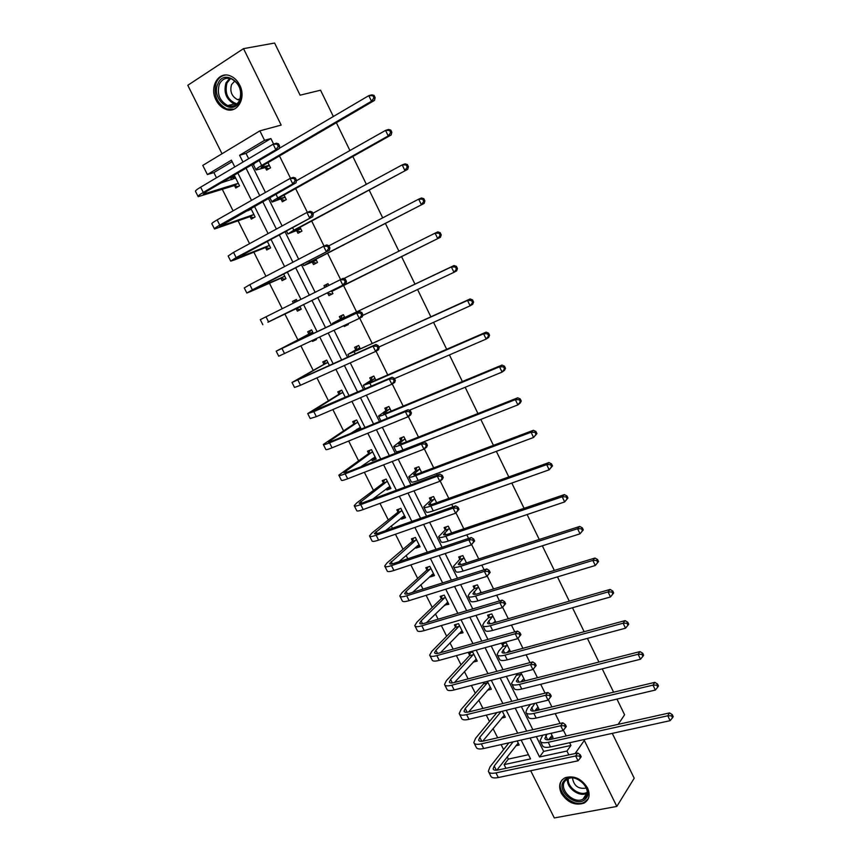 <?xml version="1.0" encoding="UTF-8"?>
<svg xmlns="http://www.w3.org/2000/svg" width="861" height="861" viewBox="0 0 861 861"><rect width="100%" height="100%" fill="white"/><g stroke="black" fill="none" stroke-linecap="round" stroke-linejoin="round"><path stroke-width="1.29" d="M239.67 85.035C246.655 98.046 237.162 114.136 225.679 109.272C221.621 107.7 218.414 104.644 216.068 100.102C208.986 87.144 218.586 70.624 230.414 75.951C234.321 77.598 237.41 80.622 239.67 85.035M587.546 787.966C590.474 794.886 589.268 799.955 583.93 803.162C574.922 805.874 567.356 802.527 561.254 793.11C558.229 785.985 559.553 780.841 565.236 777.677C574.158 775.277 581.595 778.699 587.546 787.966M530.688 770.735L554.312 817.95L616.831 806.423L584.318 740.428L575.126 753.536M612.279 733.368L634.213 778.215L616.831 806.423M333.358 116.504L320.55 90.201L300.102 95.184L274.605 43.05L243.512 48.636L187.784 85.293L222.03 153.753M505.956 768.313L504.094 764.6L530.548 758.896L521.131 740.062M507.215 756.808L508.356 759.09L504.094 764.6M232.158 161.664L213.883 172.577L216.488 177.775M222.342 189.431L233.083 210.837M238.142 220.9L249.572 243.663M253.844 252.176L265.941 276.273M269.439 283.237L282.204 308.658M284.937 314.104L297.874 339.869M300.93 345.95L313.189 370.37M316.945 377.861L328.396 400.666M332.863 409.556L343.517 430.769M348.673 441.036L358.531 460.689M364.375 472.312L373.459 490.404M376.408 496.28L377.021 497.497M379.97 503.373L388.289 519.947M391.314 525.974L392.444 528.234M395.457 534.229L403.023 549.286M406.123 555.463L407.78 558.757M410.848 564.881L417.66 578.452M420.835 584.78L423.009 589.096M426.13 595.328L432.211 607.425M435.462 613.904L438.131 619.22M441.327 625.57L446.665 636.214M449.991 642.844L453.166 649.151M456.405 655.619L461.033 664.832M464.434 671.602L468.093 678.898M471.397 685.474L475.315 693.266M478.781 700.187L482.924 708.442M486.293 715.125L489.5 721.529M493.041 728.589L497.669 737.791M501.08 744.593L503.599 749.608M213.883 172.577L207.372 174.546L202.776 165.398L259.861 130.861L264.553 140.343L239.595 155.271L242.985 162.062M336.36 122.692L349.921 150.524M352.827 156.498L366.355 184.308M369.165 190.066L382.693 217.855M385.394 223.408L398.901 251.164M401.506 256.513L414.959 284.141M417.574 289.522L430.866 316.826M433.557 322.337L446.676 349.286M449.42 354.926L462.368 381.52M465.166 387.289L477.952 413.549M480.815 419.425L493.439 445.352M496.356 451.347L508.808 476.94M511.789 483.053L524.08 508.313M527.115 514.544L539.255 539.47M542.344 545.82L554.323 570.423M557.465 576.892L569.293 601.172M572.49 607.748L584.156 631.716M587.406 638.399L598.922 662.055M602.226 668.846L613.602 692.19M616.95 699.089L624.602 714.802L618.155 724.359M281.213 199.515L282.343 201.786L286.293 199.58L284.055 195.07M312.382 262.293L313.49 264.542L317.494 262.487L315.89 259.258M348.21 324.425L344.239 326.48L348.285 324.575L347.887 323.779M344.239 326.48L343.851 325.695M340.439 318.828L339.342 316.6L343.378 314.674L344.798 317.548M370.843 380.056L369.756 377.861L373.825 376.085L375.826 380.099M400.849 440.498L399.773 438.335L403.884 436.699L406.446 441.844M430.478 500.166L429.413 498.035L433.567 496.528L436.656 502.77M459.72 559.08L458.676 556.97L462.863 555.603L466.49 562.911M488.596 617.251L487.563 615.163L491.792 613.925L495.925 622.277M521.045 681.664L524.898 680.685L520.905 672.635M517.117 674.68L516.643 673.743M549.684 738.2L553.042 737.447L550.997 733.314M273.604 144.045L270.892 138.546L246.009 153.398L248.646 158.704M251.713 164.871L265.446 192.444M268.406 198.385L282.117 225.948M284.969 231.674L298.681 259.226M301.425 264.736L315.126 292.266M317.774 297.572L331.41 324.963M334.068 330.312L347.543 357.38M350.266 362.858L363.568 389.57M366.355 395.188L379.475 421.546M382.338 427.282L395.285 453.306M398.212 459.171L410.988 484.851M413.969 490.835L426.582 516.18M429.628 522.293L442.07 547.295M445.18 553.537L457.46 578.205M460.624 584.565L472.743 608.91M475.961 615.389L487.918 639.411M491.2 645.998L503.007 669.707M506.343 676.412L517.988 699.81M521.379 706.623L532.862 729.708M536.317 736.629L543.657 751.395L570.94 745.443L569.595 742.731M566.237 735.94L563.406 730.203M560.07 723.455L555.194 713.608M551.89 706.924L548.36 699.778M545.078 693.137L540.697 684.291M537.447 677.715L533.217 669.148M529.989 662.615L526.114 654.78M522.918 648.311L517.978 638.324M514.792 631.888L511.434 625.086M508.291 618.725L502.63 607.285M499.498 600.946L496.657 595.199M493.557 588.946L487.186 576.041M484.097 569.799L481.783 565.117M478.738 558.961L471.634 544.582M468.588 538.437L466.813 534.832M463.821 528.794L455.975 512.908M452.983 506.86L451.734 504.342M448.807 498.422L440.197 481.008M437.259 475.068L436.57 473.658M433.696 467.846L424.322 448.893M418.478 437.076L408.34 416.563M403.163 406.101L392.239 383.995M387.751 374.912L376.031 351.202M372.232 343.528L359.704 318.183M356.605 311.919L343.399 285.217M340.612 279.588L327.578 253.22M324.037 246.063L311.66 221.008M307.345 212.29L295.624 188.581M290.534 178.292L279.481 155.927M535.424 710.013L539.018 709.152L536.005 703.082M502.899 646.051L501.877 643.985L506.117 642.823L510.508 651.669M474.207 588.257L473.163 586.158L477.371 584.856L481.256 592.691M445.148 529.719L444.093 527.599L448.258 526.157L451.627 532.937M415.712 470.429L414.647 468.276L418.78 466.705L421.599 472.409M385.889 410.374L384.813 408.2L388.903 406.489L391.185 411.074M355.69 349.534L354.592 347.338L358.65 345.476L360.361 348.931M327.815 293.375L328.913 295.614L332.938 293.633L331.646 291.029M324.855 287.423L323.984 285.669L327.998 283.667L328.87 285.421M296.841 231.006L297.971 233.266L301.942 231.135L300.026 227.272M265.468 167.809L266.609 170.101L270.537 167.82L267.975 162.654M570.94 745.443L566.947 751.05L568.841 754.882M259.861 130.861L281.17 125.082L243.512 48.636M270.892 138.546L264.553 140.343M530.118 738.038L539.546 756.959L566.947 751.05M246.042 168.207L259.742 195.684M262.702 201.603L276.392 229.069M279.233 234.773L292.912 262.228M295.657 267.717L309.325 295.151M311.962 300.435L325.576 327.74M328.235 333.067L341.677 360.038M344.4 365.505L357.67 392.121M360.458 397.717L373.556 423.989M376.408 429.704L389.333 455.641M392.25 461.485L405.004 487.078M407.985 493.041L420.577 518.3M423.612 524.392L436.032 549.318M439.132 555.528L451.39 580.12M454.554 586.459L466.651 610.729M469.869 617.176L481.805 641.133M485.077 647.698L496.862 671.332M500.187 678.005L511.811 701.328M515.201 708.119L526.674 731.129M234.784 166.926L231.405 160.168L207.372 174.546M517.698 733.195L506.257 710.293M502.878 703.523L491.287 680.319M487.961 673.668L476.208 650.152M472.947 643.608L461.033 619.78M457.826 613.355L445.761 589.204M442.608 582.897L430.382 558.423M427.293 552.235L414.905 527.438M411.87 521.368L399.321 496.237M396.351 490.296L383.629 464.832M380.723 459.021L367.83 433.212M364.989 427.519L351.923 401.377M349.146 395.812L335.908 369.326M333.196 363.891L319.786 337.049M317.139 331.754L303.567 304.59M300.93 299.327L287.305 272.044M284.571 266.566L270.924 239.261M268.094 233.589L254.436 206.263M251.498 200.376L237.84 173.029M508.356 759.09L528.45 754.71M231.534 179.626L230.737 178.012L234.526 175.784L239.541 185.815L235.742 188.021L234.612 185.772M250.799 208.319L255.114 216.972L251.294 219.103L250.185 216.864M267.265 241.241L270.602 247.925L266.759 249.981L265.651 247.764M283.613 273.949L285.981 278.673L282.117 280.654L281.009 278.458M293.353 303.104L292.492 301.393L296.367 299.456L297.228 301.167M299.854 306.419L301.253 309.228L297.379 311.133L296.281 308.948M308.776 333.917L307.689 331.733L311.585 329.871L313.404 333.519M316.052 338.814L316.439 339.578L312.532 341.419L312.156 340.655M323.865 364.052L322.778 361.889L326.696 360.102L329.451 365.591M338.857 394.004L337.781 391.852L341.72 390.13L345.379 397.448M353.753 423.763L352.687 421.632L356.648 419.974L361.2 429.079M357.24 430.715L356.626 429.499M368.562 453.338L367.496 451.207L371.468 449.625L376.203 459.085L372.221 460.657L371.511 459.225M383.274 482.72L382.219 480.61L386.212 479.093L390.916 488.499L386.912 489.995L386.298 488.757M397.89 511.918L396.835 509.82L400.849 508.367L405.52 517.719L401.506 519.151L400.989 518.118M412.419 540.934L411.375 538.846L415.4 537.468L420.05 546.757L416.014 548.113L415.594 547.284M426.852 569.767L425.818 567.7L429.865 566.377L434.471 575.611L430.425 576.902L430.102 576.267M441.198 598.427L440.165 596.372L444.233 595.112L448.818 604.282L444.524 605.068M455.447 626.905L454.425 624.86L458.515 623.665L463.067 632.781L458.848 633.685M469.622 655.199L468.599 653.176L472.7 652.035L477.231 661.097L473.087 662.131M487.358 681.342L491.308 689.241L487.369 690.242M483.699 683.333L483.236 682.407M502.307 711.251L505.299 717.213L501.629 718.085M517.17 740.955L519.194 745.013L515.771 745.777M543.657 751.395L539.546 756.959M246.009 153.398L239.595 155.271M476.316 659.278L473.13 662.206M495.538 621.502L493.514 622.977M462.228 631.102L458.978 633.954M481.224 592.637L480.255 592.992M448.054 602.743L444.75 605.52M433.783 574.222L430.425 576.902M419.425 545.508L416.014 548.113M404.982 516.622L401.506 519.151M390.442 487.563L386.912 489.995M375.816 458.31L372.221 460.657M361.093 428.875L359.424 429.811M316.364 339.438L312.532 341.419M325.566 287.068L327.191 284.162L323.984 285.669M296.41 299.52L292.492 301.393M234.902 176.537L230.737 178.012M547.015 734.218L544.852 738.458C545.293 739.803 547.112 740.148 550.297 739.491L669.546 712.908L672.269 714.662L671.558 715.825L672.506 717.773L673.216 716.621L672.269 714.662M552.041 735.412L548.5 739.782M672.506 717.773L670.116 720.679L667.759 715.782L548.22 742.3C543.452 743.269 540.74 742.752 540.073 740.74L542.71 735.186M670.116 720.679L550.513 746.917C545.734 747.865 543.011 747.326 542.344 745.303L540.493 741.579M671.558 715.825L667.759 715.782L669.546 712.908M580.368 757.938L581.197 756.744L580.249 754.806L579.41 756.012L580.368 757.938L578.032 760.801L575.643 755.98L495.979 772.887C491.523 773.759 488.983 773.221 488.348 771.273L489.995 766.903L508.937 742.817M518.204 743.021L496.829 770.186M513.102 741.881L494.225 765.989L493.149 768.884C493.568 770.186 495.279 770.541 498.25 769.96L577.742 752.988L580.249 754.806M578.032 760.801L498.315 777.526C493.859 778.387 491.308 777.827 490.673 775.858L488.779 772.123M579.41 756.012L575.643 755.98L577.742 752.988M534.799 703.372L530.645 709.862C531.054 711.121 532.841 711.412 536.016 710.712L654.834 682.353L657.535 684.054L656.792 685.173L657.739 687.143L658.482 686.023L657.535 684.054M537.996 707.107L534.67 710.971M657.739 687.143L655.361 690.059L652.982 685.13L533.874 713.435C529.128 714.469 526.458 714.049 525.856 712.155L527.319 708.431L530.527 704.406M655.361 690.059L536.177 718.074C531.431 719.096 528.751 718.655 528.137 716.75L526.254 712.94M656.792 685.173L652.982 685.13L654.834 682.353M521.368 673.582L516.342 681.083C516.708 682.267 518.473 682.493 521.637 681.74L640.014 651.594L642.693 653.241L641.929 654.317L642.887 656.297L643.641 655.221L642.693 653.241M523.875 678.629L520.83 681.923M642.887 656.297L640.498 659.235L638.109 654.274L519.441 684.377C514.717 685.496 512.08 685.162 511.542 683.386L517.439 673.539M640.498 659.235L521.766 689.048C517.03 690.145 514.394 689.801 513.845 688.014L511.908 684.129M641.929 654.317L638.109 654.274L640.014 651.594M521.217 674.141L516.955 675.239M565.429 727.706L566.28 726.533L565.322 724.596L564.472 725.758L565.429 727.706L563.094 730.58L560.683 725.726L481.342 743.861C476.908 744.797 474.4 744.345 473.83 742.505L475.573 738.318L496.948 712.542M504.288 715.211L482.72 741.192M501.08 711.541L479.792 737.339L478.641 740.116C479.028 741.343 480.707 741.644 483.667 741.009L562.836 722.82L565.322 724.596M563.094 730.58L483.688 748.521C479.254 749.447 476.746 748.984 476.155 747.133L474.228 743.312M564.472 725.758L560.683 725.726L562.836 722.82M550.394 697.259L551.266 696.129L550.297 694.17L549.426 695.301L550.394 697.259L548.048 700.154L545.626 695.268L466.608 714.63C462.196 715.642 459.72 715.287 459.204 713.565L461.055 709.55L483.538 683.882L484.043 682.192M490.296 687.218L468.61 711.961M487.821 682.267L465.252 708.506L464.036 711.164C464.391 712.316 466.038 712.553 468.987 711.875L547.833 692.459L550.297 694.17M548.048 700.154L468.976 719.322C464.553 720.323 462.088 719.957 461.561 718.214L459.58 714.307M549.426 695.301L545.626 695.268L547.833 692.459M487.649 682.816L483.538 683.882M585.674 798.717C577.204 809.06 554.925 790.194 564.213 780.604C572.5 770.025 595.231 789.128 585.674 798.717M565.386 780.712C557.874 788.299 573.34 804.604 582.951 799.202L585.254 797.48C592.831 790.075 577.699 773.716 568.002 778.807L565.386 780.712M572.5 778.01C573.856 785.91 578.409 789.279 586.158 788.095L586.319 788.009M562.211 779.786C553.881 789.569 572.888 808.737 584.468 802.172L588.278 798.707M239.799 100.963C233.213 117.236 210.461 99.392 217.865 83.84C224.237 67.287 247.473 85.325 239.799 100.963M219.318 84.335C216.757 93.903 219.555 100.985 227.724 105.569C232.987 107.141 236.947 105.343 239.616 100.177C242.275 90.771 239.573 83.678 231.523 78.911C226.077 77.199 222.009 79.008 219.318 84.335M234.881 80.934L231.534 84.615C229.693 91.352 231.652 96.346 237.41 99.596L239.681 100.027M225.367 75.068C221.234 75.768 218.199 78.276 216.251 82.581C213.087 94.473 216.574 103.255 226.712 108.916L234.009 109.196M508.959 650.399L509.766 650.184M507.14 644.889L501.952 652.121C502.275 653.23 504.019 653.381 507.161 652.584L625.097 620.62L627.755 622.212L626.969 623.246L627.927 625.247L628.713 624.203L627.755 622.212M509.658 649.969L507 652.627M627.927 625.247L625.538 628.196L623.127 623.203L504.912 655.135C500.209 656.33 497.615 656.093 497.141 654.435L498.777 651.034L502.738 646.6L503.663 643.49M625.538 628.196L507.247 659.827C502.544 661.011 499.94 660.764 499.455 659.085L497.475 655.124M626.969 623.246L623.127 623.203L625.097 620.62M506.978 645.438L502.738 646.6M536.145 665.521L535.176 663.551L534.272 664.638L535.251 666.608L536.145 665.521L532.905 669.524L530.462 664.595L451.777 685.216C447.376 686.303 444.954 686.034 444.502 684.43L446.439 680.599L469.449 655.738L470.429 652.67M476.219 659.063L454.511 682.461M473.722 654.08L450.626 679.49L449.345 682.03C449.657 683.096 451.272 683.268 454.21 682.547L532.733 661.894L535.176 663.551M535.251 666.608L532.905 669.524L454.156 689.941C449.765 691.017 447.333 690.737 446.859 689.112L444.846 685.119M534.272 664.638L530.462 664.595L532.733 661.894M473.55 654.618L469.449 655.738M492.826 616.013L487.477 622.977C487.756 624.01 489.468 624.096 492.6 623.235L610.072 589.441L612.709 590.969L611.902 591.97L612.871 593.972L613.678 592.981L612.709 590.969M495.355 621.125L493.213 623.063M612.871 593.972L610.471 596.953L608.049 591.927L490.296 625.699C485.615 626.969 483.064 626.84 482.644 625.301L484.377 622.062L488.435 617.778L489.425 614.625M610.471 596.953L492.643 630.424C487.961 631.683 485.4 631.543 484.969 629.983L482.956 625.936M611.902 591.97L608.049 591.927L610.072 589.441M492.653 616.551L488.435 617.778M520.927 634.697L519.947 632.717L519.022 633.761L520.001 635.752L520.927 634.697L517.655 638.69L515.201 633.728L436.839 655.608C432.47 656.771 430.091 656.599 429.693 655.113L431.738 651.454L455.275 627.432L456.319 624.3M462.045 630.736L440.455 652.713M459.537 625.71L435.903 650.281L434.557 652.703C434.827 653.693 436.419 653.811 439.347 653.025L517.526 631.113L519.947 632.717M520.001 635.752L517.655 638.69L439.239 660.365C434.87 661.517 432.48 661.334 432.071 659.827L430.016 655.748M519.022 633.761L515.201 633.728L517.526 631.113M459.354 626.238L455.275 627.432M478.415 586.954L472.904 593.649C473.141 594.596 474.82 594.607 477.93 593.703L594.951 558.046L597.556 559.51L596.727 560.468L597.706 562.491L598.535 561.533L597.556 559.51M480.965 592.099L479.491 593.229M598.535 561.533L595.306 565.494L592.863 560.425L475.584 596.07C470.913 597.426 468.406 597.394 468.05 595.984L469.88 592.906L474.034 588.784L475.1 585.566M480.341 592.906L479.728 592.981M597.706 562.491L595.306 565.494L477.941 600.838C473.281 602.173 470.763 602.13 470.397 600.698L468.341 596.555M596.727 560.468L592.863 560.425L594.951 558.046M478.242 587.482L474.034 588.784M447.376 602.958L446.568 603.066M505.601 603.669L504.621 601.678L503.663 602.678L504.654 604.68L505.601 603.669L502.297 607.64L499.832 602.646L421.815 625.807C417.467 627.045 415.131 626.98 414.787 625.603L416.95 622.126L441.015 598.944L442.134 595.758M447.785 602.226L426.453 622.697M445.266 597.168L421.094 620.889L419.673 623.192C419.899 624.107 421.47 624.15 424.376 623.321L502.221 600.139L504.621 601.678M504.654 604.68L502.297 607.64L424.236 630.596C419.877 631.823 417.531 631.737 417.187 630.349L415.077 626.184M503.663 602.678L499.832 602.646L502.221 600.139M445.083 597.695L441.015 598.944M463.907 557.713L458.235 564.127C458.429 564.988 460.075 564.934 463.186 563.977L579.722 526.437L582.316 527.847L581.455 528.762L582.434 530.796L583.295 529.881L582.316 527.847M466.479 562.89L465.876 563.105M583.295 529.881L580.034 533.809L577.58 528.719L460.764 566.258C456.126 567.69 453.661 567.765 453.37 566.473L459.537 559.596L460.678 556.314M582.434 530.796L580.034 533.809L463.143 571.047C458.504 572.468 456.029 572.522 455.727 571.22L453.629 566.99M581.455 528.762L577.58 528.719L579.722 526.437M463.735 558.229L459.537 559.596M433.105 574.438L431.953 574.556M490.178 572.436L489.188 570.423L488.209 571.392L489.199 573.404L490.178 572.436L486.842 576.386L484.356 571.349L406.693 595.812C402.367 597.125 400.064 597.157 399.795 595.909L402.055 592.616L426.658 570.283L427.863 567.033M433.438 573.534L412.57 592.39M430.898 568.454L406.177 591.303L404.692 593.487C404.874 594.316 406.414 594.294 409.309 593.412L486.809 568.938L489.188 570.423M489.199 573.404L486.842 576.386L409.126 600.634C404.788 601.936 402.485 601.947 402.205 600.677L400.053 596.425M488.209 571.392L484.356 571.349L486.809 568.938M430.715 568.96L426.658 570.283M449.313 528.288L443.469 534.412C443.619 535.198 445.245 535.068 448.333 534.057L564.385 494.612L566.958 495.958L566.075 496.829L567.065 498.885L567.937 498.002L566.958 495.958M567.937 498.002L564.655 501.92L562.179 496.786L445.858 536.242C441.241 537.759 438.819 537.931 438.593 536.769L444.954 530.225L446.192 526.878M567.065 498.885L564.655 501.92L448.258 541.063C443.63 542.57 441.209 542.731 440.972 541.547L438.819 537.232M566.075 496.829L562.179 496.786L564.385 494.612M449.13 528.794L444.954 530.225M418.758 545.745L417.241 545.863M474.637 540.977L473.647 538.954L472.635 539.879L473.636 541.913L474.637 540.977L471.279 544.905L468.782 539.847L391.464 565.623C387.159 567.012 384.91 567.141 384.695 566.011L387.063 562.911L412.225 541.44L413.506 538.114M419.006 544.669L398.88 561.738M416.444 539.556L389.613 563.578C389.753 564.332 391.271 564.246 394.144 563.32L471.29 537.533L473.647 538.954M473.636 541.913L471.279 544.905L393.918 570.477C389.602 571.855 387.342 571.962 387.116 570.811L384.932 566.473M472.635 539.879L468.782 539.847L471.29 537.533M416.25 540.051L412.225 541.44M434.622 498.67L428.606 504.514C428.724 505.203 430.317 505.02 433.384 503.943L548.952 462.561L551.492 463.842L550.588 464.671L551.589 466.737L552.482 465.909L551.492 463.842M552.482 465.909L549.178 469.805L546.681 464.628L430.855 506.042C426.26 507.635 423.881 507.915 423.72 506.881L430.285 500.661L431.609 497.238M551.589 466.737L549.178 469.805L433.266 510.896C428.67 512.478 426.281 512.736 426.109 511.682L423.924 507.28M550.588 464.671L546.681 464.628L548.952 462.561M434.439 499.165L430.285 500.661M404.315 516.869L402.41 516.955M458.999 509.314L457.998 507.269L456.965 508.162L457.977 510.196L458.999 509.314L455.609 513.221L453.09 508.119L376.149 535.23C371.866 536.694 369.649 536.93 369.498 535.919L371.974 533.013L397.685 512.413L399.073 509.012M404.476 515.621L385.513 530.677M401.904 510.465L374.427 533.486C374.535 534.164 376.02 534.003 378.883 533.024L455.673 505.913L457.998 507.269M457.977 510.196L455.609 513.221L378.603 540.116C374.32 541.569 372.103 541.784 371.941 540.762L369.703 536.328M456.965 508.162L453.09 508.119L455.673 505.913M401.7 510.96L397.685 512.413M419.845 468.858L413.657 474.411C413.721 475.024 415.282 474.755 418.338 473.636L533.411 430.296L535.919 431.512L534.993 432.297L535.994 434.385L536.93 433.589L535.919 431.512M536.93 433.589L533.583 437.463L531.076 432.254L415.755 475.638C411.181 477.317 408.846 477.694 408.749 476.79L415.508 470.913L416.939 467.405M535.994 434.385L533.583 437.463L418.177 480.524C413.603 482.182 411.267 482.558 411.16 481.633L408.921 477.134M534.993 432.297L531.076 432.254L533.411 430.296M419.641 469.353L415.508 470.913M404.961 438.862L398.6 444.125L403.196 443.124L517.752 397.793L520.248 398.955L519.291 399.698L520.302 401.796L521.249 401.043L520.248 398.955M521.249 401.043L520.27 403.023L517.881 404.896L515.352 399.655L400.548 445.029C396.006 446.794 393.714 447.289 393.681 446.515L400.645 440.972L402.195 437.366M520.302 401.796L517.881 404.896L402.991 449.948C398.439 451.691 396.146 452.176 396.103 451.379L393.821 446.794M519.291 399.698L515.352 399.655L517.752 397.793M404.756 439.336L400.645 440.972M389.99 408.663L383.446 413.635L387.956 412.419L501.985 365.075L504.46 366.162L503.481 366.861L504.492 368.982L505.472 368.271L504.46 366.162M505.472 368.271L504.524 370.338L502.071 372.092L499.531 366.818L385.244 414.216C380.723 416.067 378.485 416.67 378.517 416.035L385.685 410.837L387.364 407.135M504.492 368.982L502.071 372.092L409.244 410.299M380.949 420.943L378.625 416.25M503.481 366.861L499.531 366.818L501.985 365.075M389.775 409.136L385.685 410.837M374.922 378.28L368.196 382.941L372.609 381.498L486.121 332.131L488.564 333.153L487.552 333.799L488.574 335.93L489.586 335.273L488.564 333.153M489.586 335.273L488.671 337.426L486.153 339.073L483.591 333.756L369.843 383.21L363.256 385.351L370.628 380.508L372.447 376.688M488.574 335.93L486.153 339.073L394.467 378.636M487.552 333.799L483.591 333.756L486.121 332.131M374.696 378.732L370.628 380.508M359.747 347.693L352.849 352.041L357.164 350.384L470.128 298.95L472.549 299.897L471.516 300.511L472.549 302.652L473.582 302.039L472.549 299.897M473.582 302.039L472.7 304.277L470.117 305.816L467.534 300.457L347.887 354.463L355.464 349.986L357.466 346.025M472.549 302.652L470.117 305.816L378.862 347.048M471.516 300.511L467.534 300.457L470.128 298.95M359.521 348.135L355.464 349.986M344.475 316.902L337.394 320.949L341.613 319.054L454.038 265.532L456.427 266.415L455.361 266.975L456.405 269.138L457.46 268.567L456.427 266.415M457.46 268.567L456.621 270.903L453.973 272.324L451.368 266.932L332.421 323.381L340.213 319.259L342.398 315.148M347.36 324.823L346.057 324.651M456.405 269.138L453.973 272.324L362.621 315.503M455.361 266.975L451.368 266.932L454.038 265.532M344.249 317.332L340.213 319.259M327.191 284.162L328.03 283.743M331.345 291.319L440.423 237.281L331.829 291.395M332.066 294.064L327.32 293.3M440.143 235.376L441.23 234.859L440.186 232.696L439.099 233.213L440.143 235.376L437.711 238.583L435.096 233.159L343.797 278.577M439.099 233.213L435.096 233.159L437.818 231.878L440.186 232.696M441.23 234.859L440.423 237.281M315.879 260.14L308.701 263.197L312.737 260.883L424.118 203.433L309.723 262.196L303.696 265.651L316.374 260.237M316.407 263.046L311.886 262.207M423.773 201.388L424.882 200.914L423.838 198.73L422.719 199.203L423.773 201.388L421.33 204.617L418.694 199.149L328.87 245.815M422.719 199.203L418.694 199.149L421.492 197.987L423.838 198.73M424.882 200.914L424.118 203.433M300.317 228.768L292.955 231.501L296.894 228.961L407.694 169.337L293.816 230.167L287.929 233.977L300.823 228.875M300.683 231.813L296.345 230.899M407.285 167.152L408.426 166.733L407.361 164.526L406.22 164.946L407.285 167.152L404.842 170.403L402.184 164.892L312.823 213.324M406.22 164.946L402.184 164.892L405.057 163.848L407.361 164.526M408.426 166.733L407.694 169.337M284.657 197.18L277.102 199.601L280.934 196.814L391.152 135.005L388.225 135.941L277.802 197.922C273.454 200.376 271.549 201.765 272.065 202.087L285.163 197.298M284.873 200.376L280.697 199.397M390.668 132.669L391.841 132.293L390.776 130.076L389.602 130.452L390.668 132.669L388.225 135.941L385.556 130.398L296.388 180.767M389.602 130.452L385.556 130.398L388.494 129.473L390.776 130.076M391.841 132.293L391.152 135.005M389.775 487.81L387.493 487.853M443.254 477.424L442.242 475.369L441.187 476.219L442.199 478.264L443.254 477.424L442.468 479.19L439.831 481.31L437.291 476.176L360.716 504.632C356.465 506.182 354.291 506.516 354.205 505.633L356.788 502.91L383.059 483.204L384.555 479.717M389.861 486.379L372.684 499.111M387.267 481.202L359.155 503.19C359.209 503.782 360.662 503.556 363.514 502.523L439.939 474.067L442.242 475.369M442.199 478.264L439.831 481.31L363.202 509.551C358.94 511.09 356.755 511.402 356.658 510.498L354.377 505.988M441.187 476.219L437.291 476.176L439.939 474.067M387.063 481.686L383.059 483.204M375.148 458.569L372.458 458.547M427.4 445.32L426.378 443.254L425.291 444.05L426.313 446.116L427.4 445.32L426.647 447.16L423.946 449.173L421.395 444.007L345.186 473.841C340.956 475.466 338.825 475.907 338.814 475.154L368.347 453.812L369.961 450.228M375.148 456.965L360.813 466.813M372.533 451.756L343.776 472.7L348.048 471.828L424.096 442.016L426.378 443.254M426.313 446.116L423.946 449.173L347.683 478.791C343.442 480.406 341.311 480.825 341.279 480.051L338.954 475.433M425.291 444.05L421.395 444.007L424.096 442.016M372.329 452.229L368.347 453.812M360.436 429.144L357.326 429.036M411.429 412.989L410.396 410.901L409.298 411.666L410.32 413.743L411.429 412.989L410.719 414.916L407.953 416.821L405.38 411.623L329.559 442.834C325.35 444.545 323.262 445.083 323.316 444.459L353.537 424.225L355.281 420.545M360.339 427.357L350.739 433.395M357.713 422.116L328.299 442.005L332.475 440.918L408.146 409.728L410.396 410.901M410.32 413.743L407.953 416.821L332.066 447.817C327.858 449.517 325.77 450.045 325.802 449.388L323.424 444.685M409.298 411.666L405.38 411.623L408.146 409.728M357.498 422.579L353.537 424.225M395.35 380.433L394.316 378.334L393.186 379.044L394.22 381.143L395.35 380.433L394.672 382.456L391.841 384.243L389.247 379.001L313.824 411.633L307.711 413.571L338.631 394.456L340.536 390.657M345.143 397.545L344.508 397.825M342.796 392.282L312.715 411.117L392.089 377.226L394.316 378.334M394.22 381.143L391.841 384.243L316.353 416.649L310.218 418.532L307.797 413.743M393.186 379.044L389.247 379.001L392.089 377.226M342.57 392.745L338.631 394.456M379.163 347.65L378.119 345.541L376.957 346.208L378.001 348.318L379.163 347.65L378.517 349.76L375.622 351.439L373.017 346.165L292.008 382.478L323.639 364.504L325.706 360.555M327.783 362.266L297.034 380.013L375.923 344.497L378.119 345.541M378.001 348.318L375.622 351.439L300.521 385.254L294.537 387.472L292.062 382.575M376.957 346.208L373.017 346.165L375.923 344.497M327.557 362.707L323.639 364.504M315.718 339.74L314.405 339.589M362.858 314.642L361.803 312.511L360.619 313.135L361.674 315.266L362.858 314.642L362.255 316.837L359.285 318.409L356.658 313.092L276.198 351.17L308.539 334.348L310.799 330.247M312.672 332.055L281.246 348.705L359.64 311.531L361.803 312.511M361.674 315.266L359.285 318.409L278.738 356.206L276.22 351.213M360.619 313.135L356.658 313.092L359.64 311.531M312.435 332.486L308.539 334.348M300.586 309.562L295.786 308.884L299.671 306.957L267.9 322.251L345.874 283.678L268.546 321.853L295.786 308.884M294.085 302.738L295.764 299.843M345.218 281.977L346.434 281.396L345.379 279.255L344.163 279.836L345.218 281.977L342.839 285.142L340.192 279.782L260.291 319.657L262.842 324.715M344.163 279.836L340.192 279.782L343.238 278.34L345.379 279.255M346.434 281.396L345.874 283.678M285.088 279.125L280.514 278.372L284.378 276.381L251.918 290.555L329.376 250.293L252.402 289.823L246.838 293.031L250.217 291.696L280.514 278.372M328.665 248.452L329.903 247.914L328.837 245.762L327.6 246.289L328.665 248.452L326.276 251.638L323.607 246.246L249.808 284.668L244.266 287.94L246.806 292.955M327.6 246.289L323.607 246.246L326.728 244.922L328.837 245.762M329.903 247.914L329.376 250.293M269.515 248.495L265.134 247.667L268.976 245.6L235.817 258.644L312.769 216.671L236.14 257.579L230.726 261.131L234.235 260.011L265.134 247.667M311.983 214.69L313.253 214.195L312.177 212.032L310.907 212.516L311.983 214.69L309.594 217.898L306.903 212.463L233.525 252.391L228.143 255.997L230.662 260.991M310.907 212.516L306.903 212.463L310.089 211.257L312.177 212.032M313.253 214.195L312.769 216.671M253.877 217.661L249.668 216.757L253.489 214.615L219.62 226.518L296.033 182.801L292.783 183.91L219.77 225.119C215.745 227.412 213.991 228.714 214.507 229.015L249.668 216.757M247.893 210.73L248.754 209.471M251.261 209.245L244.223 212.021M295.183 180.681L296.485 180.24L295.398 178.055L294.096 178.496L295.183 180.681L292.783 183.91L290.082 178.442L217.144 219.899C213.119 222.203 211.365 223.526 211.903 223.838L214.411 228.8M294.096 178.496L290.082 178.442L293.343 177.355L295.398 178.055M296.485 180.24L296.033 182.801M268.88 165.387L261.141 167.497L264.876 164.462L374.492 100.414L371.489 101.232L261.669 165.452C257.353 168.013 255.502 169.52 256.094 169.983L264.951 167.68L269.407 165.527M268.976 168.724L264.951 167.68M373.943 97.939L375.138 97.616L374.072 95.377L372.867 95.7L373.943 97.939L371.489 101.232L368.799 95.646L279.244 148.361M254.662 163.138L253.521 164.817L255.954 169.714M372.867 95.7L368.799 95.646L371.812 94.85L374.072 95.377M375.138 97.616L374.492 100.414M238.153 186.622L234.095 185.653L237.884 183.436L203.304 194.177L206.737 191.336L279.19 148.705L275.864 149.685L203.293 192.434C199.289 194.823 197.589 196.233 198.181 196.674L234.095 185.653M232.545 179.314L234.267 176.914M235.656 178.044L220.997 182.941M278.264 146.435L279.588 146.047L278.501 143.841L277.177 144.228L278.264 146.435L275.864 149.685L273.141 144.185L200.645 187.171C196.642 189.571 194.952 191.013 195.555 191.476L198.041 196.394M277.177 144.228L273.141 144.185L276.478 143.217L278.501 143.841M279.588 146.047L279.19 148.705M547.714 739.825L545.756 735.886M550.513 746.917L548.22 742.3M496.366 770.229L494.225 765.989M498.315 777.526L495.979 772.887M533.443 711.089L531.603 707.398M536.177 718.074L533.874 713.435M519.075 682.17L517.364 678.726M521.766 689.048L519.441 684.377M481.794 741.31L479.792 737.339M483.688 748.521L481.342 743.861M467.125 712.208L465.252 708.506M468.976 719.322L466.608 714.63M582.951 799.202L586.836 793.304C579.281 797.555 565.989 787.632 567.593 779.001M568.335 778.667C566.829 787.115 579.98 796.673 587.17 792.303M236.215 104.504L234.31 104.009C226.195 99.456 223.419 92.428 225.991 82.925L229.618 78.373M230.544 78.588L226.949 83.043C224.484 93.526 227.81 100.489 236.936 103.933M504.621 653.068L503.039 649.872M507.247 659.827L504.912 655.135M452.359 682.924L450.626 679.49M454.156 689.941L451.777 685.216M490.07 623.773L488.617 620.835M492.643 630.424L490.296 625.699M437.496 653.445L435.903 650.281M439.239 660.365L436.839 655.608M475.433 594.294L474.099 591.615M477.941 600.838L475.584 596.07M422.547 623.773L421.094 620.889M424.236 630.596L421.815 625.807M460.7 564.622L459.494 562.201M463.143 571.047L460.764 566.258M407.49 593.907L406.177 591.303M409.126 600.634L406.693 595.812M445.858 534.756L444.793 532.604M448.258 541.063L445.858 536.242M392.336 563.847L391.174 561.533M393.918 570.477L391.464 565.623M430.93 504.697L429.994 502.813M433.266 510.896L430.855 506.042M377.086 533.583L376.063 531.56M378.603 540.116L376.149 535.23M415.906 474.443L415.11 472.84M418.177 480.524L415.755 475.638M400.785 443.985L400.117 442.662M402.991 449.948L400.548 445.029M385.556 413.334L385.039 412.279M387.289 418.328L385.244 414.216M370.23 382.478L369.853 381.714M371.328 386.212L369.843 383.21M355.27 353.871L354.334 351.988M339.094 321.304L338.717 320.561M309.723 262.196L309.034 260.808M294.946 230.888L294.613 230.231M293.816 230.167L292.536 227.595M279.158 199.117L278.684 198.148M277.802 197.922L275.929 194.145M361.738 503.125L360.856 501.393M363.202 509.551L360.716 504.632M346.283 472.463L345.562 471.032M347.683 478.791L345.186 473.841M330.721 441.607L330.15 440.466M332.066 447.817L329.559 442.834M315.061 410.536L314.642 409.707M316.353 416.649L313.824 411.633M300.521 385.254L297.981 380.207M284.593 353.667L282.031 348.576M268.546 321.853L265.974 316.73M252.402 289.823L249.808 284.668M238.131 257.902L237.776 257.202M236.14 257.579L233.525 252.391M222.009 225.926L221.492 224.882M219.77 225.119L217.144 219.899M263.272 167.131L262.648 165.861M261.669 165.452L259.193 160.469M205.779 193.725L205.09 192.358M203.293 192.434L200.645 187.171M583.93 803.162L584.641 802.086M545.131 739.018L544.852 738.458M493.439 769.443L493.149 768.884M237.41 99.596L240.079 98.972M236.28 104.461L234.31 104.009L227.724 105.569M365.032 388.935L363.331 385.513M349.006 356.712L347.941 354.571M332.863 324.274L332.443 323.424M303.653 265.575L302.868 263.993M287.865 233.837L286.401 230.909M271.968 201.883L269.827 197.589"/></g></svg>
